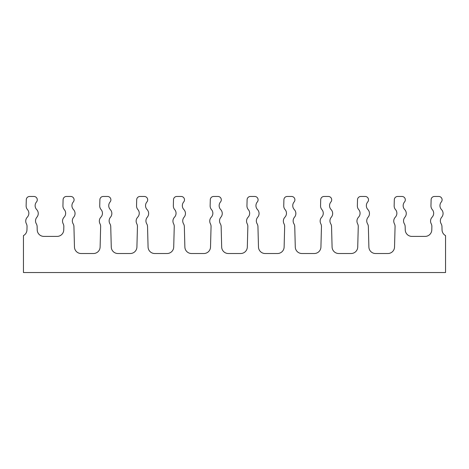 <?xml version="1.0" encoding="UTF-8"?>
<svg xmlns="http://www.w3.org/2000/svg" width="469" height="469" viewBox="0 0 469 469"><rect width="100%" height="100%" fill="white"/><g stroke="black" fill="none" stroke-linecap="round" stroke-linejoin="round"><path stroke-width="0.7" d="M27.753 209.919A5.704 5.704 0 0 1 27.29 217.194A5.704 5.704 0 0 0 27.753 209.919A5.704 5.704 0 0 1 26.129 205.78L26.287 199.718A3.336 3.336 0 0 1 29.623 196.47L33.944 196.47A3.336 3.336 0 0 1 36.482 201.969A5.704 5.704 0 0 0 36.688 209.579A5.704 5.704 0 0 1 36.482 201.969A5.704 5.704 0 0 0 36.688 209.579A5.704 5.704 0 0 1 36.482 201.969M29.623 196.47L33.944 196.47M431.785 229.921A6.654 6.654 0 0 1 425.131 236.399A6.654 6.654 0 0 0 431.785 229.921L431.873 226.58A5.704 5.704 0 0 0 431.216 223.772A5.704 5.704 0 0 1 431.873 226.58A5.704 5.704 0 0 0 431.216 223.772A5.704 5.704 0 0 1 432.113 217.194A5.704 5.704 0 0 0 432.582 209.919A5.704 5.704 0 0 1 432.113 217.194A5.704 5.704 0 0 0 432.582 209.919A5.704 5.704 0 0 1 430.958 205.78L431.117 199.718A3.336 3.336 0 0 1 434.452 196.47L438.773 196.47A3.336 3.336 0 0 1 441.311 201.969A5.704 5.704 0 0 0 441.511 209.579A5.704 5.704 0 0 1 441.71 217.194A5.704 5.704 0 0 0 441.159 223.813A5.704 5.704 0 0 1 441.956 226.58L442.044 229.921A6.654 6.654 0 0 0 445.55 235.608A6.654 6.654 0 0 1 442.044 229.921A6.654 6.654 0 0 0 445.55 235.608A6.654 6.654 0 0 1 442.044 229.921M63.755 229.921A6.654 6.654 0 0 1 57.107 236.399A6.654 6.654 0 0 0 63.755 229.921L63.843 226.58A5.704 5.704 0 0 0 63.186 223.772A5.704 5.704 0 0 1 64.089 217.194A5.704 5.704 0 0 0 64.558 209.919A5.704 5.704 0 0 1 62.934 205.78L63.092 199.718A3.336 3.336 0 0 1 66.428 196.47L70.749 196.47A3.336 3.336 0 0 1 73.287 201.969A5.704 5.704 0 0 0 73.486 209.579A5.704 5.704 0 0 1 73.686 217.194A5.704 5.704 0 0 0 73.129 223.813A5.704 5.704 0 0 1 73.932 226.58L74.465 247.034A6.654 6.654 0 0 0 81.119 253.518L93.46 253.518A6.654 6.654 0 0 0 100.114 247.034L100.647 226.58A5.704 5.704 0 0 0 99.991 223.772A5.704 5.704 0 0 1 100.894 217.194A5.704 5.704 0 0 0 101.363 209.919A5.704 5.704 0 0 1 99.733 205.78L99.891 199.718A3.336 3.336 0 0 1 103.227 196.47L107.548 196.47A3.336 3.336 0 0 1 110.092 201.969A5.704 5.704 0 0 0 110.291 209.579A5.704 5.704 0 0 1 110.491 217.194A5.704 5.704 0 0 0 109.934 223.813A5.704 5.704 0 0 1 110.737 226.58L111.27 247.034A6.654 6.654 0 0 0 117.924 253.518L130.259 253.518A6.654 6.654 0 0 0 136.913 247.034L137.452 226.58A5.704 5.704 0 0 0 136.796 223.772A5.704 5.704 0 0 1 137.693 217.194A5.704 5.704 0 0 0 138.162 209.919A5.704 5.704 0 0 1 136.538 205.78L136.696 199.718A3.336 3.336 0 0 1 140.032 196.47L144.352 196.47A3.336 3.336 0 0 1 146.891 201.969A5.704 5.704 0 0 0 147.09 209.579A5.704 5.704 0 0 1 147.289 217.194A5.704 5.704 0 0 0 146.738 223.813A5.704 5.704 0 0 1 147.536 226.58L148.075 247.034A6.654 6.654 0 0 0 154.729 253.518L167.064 253.518A6.654 6.654 0 0 0 173.718 247.034L174.251 226.58A5.704 5.704 0 0 0 173.594 223.772A5.704 5.704 0 0 1 174.497 217.194A5.704 5.704 0 0 0 174.966 209.919A5.704 5.704 0 0 1 173.342 205.78L173.501 199.718A3.336 3.336 0 0 1 176.836 196.47L181.157 196.47A3.336 3.336 0 0 1 183.696 201.969A5.704 5.704 0 0 0 183.895 209.579A5.704 5.704 0 0 1 184.094 217.194A5.704 5.704 0 0 0 183.537 223.813A5.704 5.704 0 0 1 184.34 226.58L184.874 247.034A6.654 6.654 0 0 0 191.528 253.518L203.868 253.518A6.654 6.654 0 0 0 210.517 247.034L211.056 226.58A5.704 5.704 0 0 0 210.399 223.772A5.704 5.704 0 0 1 211.302 217.194A5.704 5.704 0 0 0 211.765 209.919A5.704 5.704 0 0 1 210.141 205.78L210.3 199.718A3.336 3.336 0 0 1 213.635 196.47L217.956 196.47A3.336 3.336 0 0 1 220.5 201.969A5.704 5.704 0 0 0 220.7 209.579A5.704 5.704 0 0 1 220.899 217.194A5.704 5.704 0 0 0 220.342 223.813A5.704 5.704 0 0 1 221.145 226.58L221.679 247.034A6.654 6.654 0 0 0 228.333 253.518L240.667 253.518A6.654 6.654 0 0 0 247.321 247.034L247.855 226.58A5.704 5.704 0 0 0 247.204 223.772A5.704 5.704 0 0 1 248.101 217.194A5.704 5.704 0 0 0 248.57 209.919A5.704 5.704 0 0 1 246.946 205.78L247.104 199.718A3.336 3.336 0 0 1 250.44 196.47L254.761 196.47A3.336 3.336 0 0 1 257.299 201.969A5.704 5.704 0 0 0 257.499 209.579A5.704 5.704 0 0 1 257.698 217.194A5.704 5.704 0 0 0 257.141 223.813A5.704 5.704 0 0 1 257.944 226.58L258.483 247.034A6.654 6.654 0 0 0 265.132 253.518L277.472 253.518A6.654 6.654 0 0 0 284.126 247.034L284.66 226.58A5.704 5.704 0 0 0 284.003 223.772A5.704 5.704 0 0 1 284.906 217.194A5.704 5.704 0 0 0 285.375 209.919A5.704 5.704 0 0 1 283.745 205.78L283.909 199.718A3.336 3.336 0 0 1 287.239 196.47L291.56 196.47A3.336 3.336 0 0 1 294.104 201.969A5.704 5.704 0 0 0 294.303 209.579A5.704 5.704 0 0 1 294.503 217.194A5.704 5.704 0 0 0 293.946 223.813A5.704 5.704 0 0 1 294.749 226.58L295.282 247.034A6.654 6.654 0 0 0 301.936 253.518L314.271 253.518A6.654 6.654 0 0 0 320.925 247.034L321.464 226.58A5.704 5.704 0 0 0 320.808 223.772A5.704 5.704 0 0 1 321.711 217.194A5.704 5.704 0 0 0 322.174 209.919A5.704 5.704 0 0 1 320.55 205.78L320.708 199.718A3.336 3.336 0 0 1 324.044 196.47L328.364 196.47A3.336 3.336 0 0 1 330.903 201.969A5.704 5.704 0 0 0 331.108 209.579A5.704 5.704 0 0 1 331.307 217.194A5.704 5.704 0 0 0 330.751 223.813A5.704 5.704 0 0 1 331.548 226.58L332.087 247.034A6.654 6.654 0 0 0 338.741 253.518L351.076 253.518A6.654 6.654 0 0 0 357.73 247.034L358.263 226.58A5.704 5.704 0 0 0 357.607 223.772A5.704 5.704 0 0 1 358.509 217.194A5.704 5.704 0 0 0 358.978 209.919A5.704 5.704 0 0 1 357.355 205.78L357.513 199.718A3.336 3.336 0 0 1 360.849 196.47L365.169 196.47A3.336 3.336 0 0 1 367.708 201.969A5.704 5.704 0 0 0 367.907 209.579A5.704 5.704 0 0 1 368.106 217.194A5.704 5.704 0 0 0 367.549 223.813A5.704 5.704 0 0 1 368.353 226.58L368.886 247.034A6.654 6.654 0 0 0 375.54 253.518L387.881 253.518A6.654 6.654 0 0 0 394.535 247.034L395.068 226.58A5.704 5.704 0 0 0 394.411 223.772A5.704 5.704 0 0 1 395.314 217.194A5.704 5.704 0 0 0 395.783 209.919A5.704 5.704 0 0 1 394.153 205.78L394.312 199.718A3.336 3.336 0 0 1 397.648 196.47L401.968 196.47A3.336 3.336 0 0 1 404.513 201.969A5.704 5.704 0 0 0 404.712 209.579A5.704 5.704 0 0 1 404.513 201.969A5.704 5.704 0 0 0 404.712 209.579A5.704 5.704 0 0 1 404.513 201.969M397.648 196.47L401.968 196.47M434.452 196.47L438.773 196.47M62.934 205.78L63.092 199.718M430.958 205.78L431.117 199.718M26.129 205.78L26.287 199.718M66.428 196.47L70.749 196.47M394.153 205.78L394.312 199.718M36.688 209.579A5.704 5.704 0 0 1 36.887 217.194A5.704 5.704 0 0 0 36.33 223.813A5.704 5.704 0 0 1 36.887 217.194A5.704 5.704 0 0 0 36.33 223.813A5.704 5.704 0 0 1 37.127 226.58L37.215 229.921A6.654 6.654 0 0 0 43.869 236.399A6.654 6.654 0 0 1 37.215 229.921M404.712 209.579A5.704 5.704 0 0 1 404.911 217.194A5.704 5.704 0 0 0 404.354 223.813A5.704 5.704 0 0 1 405.157 226.58L405.245 229.921A6.654 6.654 0 0 0 411.893 236.399A6.654 6.654 0 0 1 405.245 229.921M445.55 235.608L445.55 272.53L23.45 272.53L23.45 235.608A6.654 6.654 0 0 0 26.956 229.921L27.044 226.58A5.704 5.704 0 0 0 26.387 223.772A5.704 5.704 0 0 1 27.044 226.58A5.704 5.704 0 0 0 26.387 223.772A5.704 5.704 0 0 1 27.29 217.194M73.932 226.58L74.19 236.399M57.107 236.399L43.869 236.399M425.131 236.399L411.893 236.399"/></g></svg>
